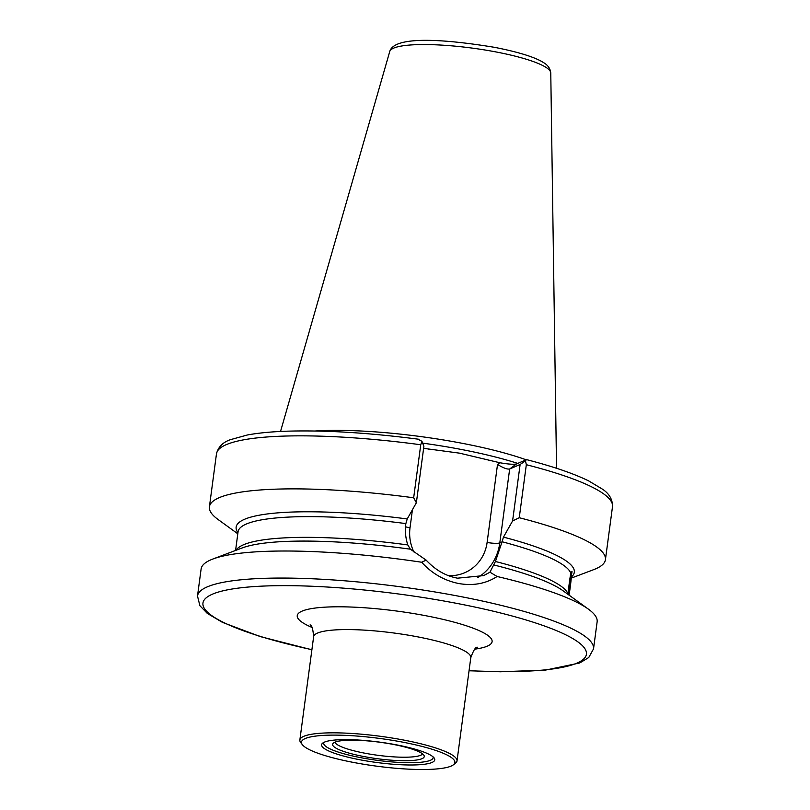 <?xml version="1.0" encoding="UTF-8"?>
<svg xmlns="http://www.w3.org/2000/svg" width="810" height="810" viewBox="0 0 810 810"><rect width="100%" height="100%" fill="white"/><g stroke="black" fill="none" stroke-linecap="round" stroke-linejoin="round"><path stroke-width="1.21" d="M571.506 574.665L572.042 571.668L570.736 572.933A168.055 30.294 7.6 0 0 502.068 541.758L495.426 561.492L489.949 572.194L497.117 576.497A199.766 36.005 7.6 0 1 588.404 609.14A199.766 36.005 7.6 0 1 597.132 621.827L593.528 648.881A199.766 36.005 7.6 0 0 457.022 595.876A199.766 36.005 7.6 0 0 197.498 596.038L199.888 605.708L207.289 613.393L222.477 622.384L260.354 636.609L311.891 649.802M497.117 576.497C485.939 583.706 473.121 586.045 458.673 583.514C444.194 580.567 431.862 573.48 421.666 562.241L426.161 560.135L410.356 549.19L407.805 544.938C405.547 538.042 404.889 530.975 405.82 523.746L407.227 518.947L416.36 502.777L413.667 497.785L420.744 444.761L421.929 441.308L418.102 439.273M426.161 560.135C435.416 570.068 445.875 576.082 457.549 578.178L483.671 575.596L489.949 572.194M431.983 762.473A57.075 10.287 -172.4 0 0 434.049 757.856A57.075 10.287 -172.4 0 0 382.583 742.527A57.075 10.287 -172.4 0 0 324.395 742.142A57.075 10.287 -172.4 0 0 322.815 743.013A57.075 10.287 -172.4 0 0 363.528 760.438A57.075 10.287 -172.4 0 0 431.983 762.473M324.101 742.274A55.171 9.943 -172.4 0 0 366.707 758.737A55.171 9.943 -172.4 0 0 430.434 760.276A55.171 9.943 -172.4 0 0 433.016 756.813M422 758.687A46.221 8.333 -172.4 0 0 424.116 755.659A46.221 8.333 -172.4 0 0 383.778 742.8A46.221 8.333 -172.4 0 0 334.874 742.223A46.221 8.333 -172.4 0 0 332.991 743.499A46.221 8.333 -172.4 0 0 368.307 757.34A46.221 8.333 -172.4 0 0 422 758.687M334.915 742.203A44.388 7.999 -172.4 0 0 373.299 754.647A44.388 7.999 -172.4 0 0 420.684 755.264A44.388 7.999 -172.4 0 0 422.587 753.897M305.269 738.528A77.365 13.942 -172.4 0 0 302.454 744.785A77.365 13.942 -172.4 0 0 372.225 765.561A77.365 13.942 -172.4 0 0 451.109 766.088A77.365 13.942 -172.4 0 0 453.246 764.903A77.365 13.942 -172.4 0 0 398.064 741.292A77.365 13.942 -172.4 0 0 305.269 738.528M453.246 764.903L455.331 763.354A79.269 14.286 -172.4 0 0 457.012 760.934A79.269 14.286 -172.4 0 0 391.726 737.961A79.269 14.286 -172.4 0 0 303.72 736.341A79.269 14.286 -172.4 0 0 299.862 739.965A79.269 14.286 -172.4 0 0 300.844 742.74L302.454 744.785M423.62 448.345L459.513 453.154L499.821 462.743C508.174 464.201 513.722 464.596 516.466 463.948L526.581 459.634C552.936 466.449 573.632 473.536 588.657 480.887L602.711 489.321C609.363 493.817 612.623 499.598 612.502 506.675A199.766 36.005 7.6 0 0 526.328 464.707L519.25 517.732A199.766 36.005 7.6 0 1 605.424 559.69A199.766 36.005 7.6 0 1 593.679 569.653L571.253 578.127M315.151 431.011A140.95 25.404 7.6 0 1 460.363 442.949A140.95 25.404 7.6 0 1 526.105 459.786M197.498 596.038L201.113 568.995A199.766 36.005 7.6 0 1 212.858 559.032A199.766 36.005 7.6 0 1 421.666 562.241M519.25 517.732L512.588 520.952L503.455 537.121L502.068 541.758M526.287 459.705L525.487 460.87L526.328 464.707M237.796 533.78L218.133 519.544A199.766 36.005 7.6 0 1 209.405 506.847A199.766 36.005 7.6 0 1 413.667 497.785M512.588 520.952L520.121 464.484L509.662 469C507.212 469.446 503.162 467.927 497.522 464.444L499.821 462.743M520.121 464.484L525.487 460.87M421.929 441.308L423.893 446.3L416.36 502.777M571.232 572.073A13.031 0.739 97 0 0 569.43 581.934A13.031 0.739 97 0 0 568.134 594.459M568.995 595.087A13.031 0.739 97 0 0 570.169 587.685A13.031 0.739 97 0 0 571.455 571.951A13.031 0.739 97 0 0 571.435 571.9M568.63 591.472L568.893 593.487L570.068 586.825L570.716 576.133L568.63 591.472M570.372 578.077L570.969 578.148M569.136 586.713L570.068 586.825M412.432 509.733L410.012 527.867A10.145 1.833 7.6 0 1 405.516 526.743M410.012 527.867A40.905 38.536 66.6 0 0 413.869 551.924M477.323 647.231C475.662 646.826 473.485 650.308 470.792 657.679A79.269 14.286 -172.4 0 0 416.623 636.65A79.269 14.286 -172.4 0 0 317.5 633.076A79.269 14.286 -172.4 0 0 313.632 636.711L299.862 739.965M311.971 627.426A98.293 17.719 7.6 0 1 317.976 607.723A98.293 17.719 7.6 0 1 424.956 615.57A98.293 17.719 7.6 0 1 474.832 649.154M311.911 649.681A193.428 34.86 7.6 0 1 216.665 592.596A193.428 34.86 7.6 0 1 454.248 602.903A193.428 34.86 7.6 0 1 586.308 651.918A193.428 34.86 7.6 0 1 469.061 670.65M422.648 443.131A140.95 25.404 7.6 0 1 459.543 449.125A140.95 25.404 7.6 0 1 517.742 463.401M280.533 431.457L389.752 51.486A81.253 14.641 7.6 0 1 495.234 51.799A81.253 14.641 7.6 0 1 550.77 72.971L556.541 468.281M503.455 537.121A170.596 30.75 7.6 0 1 571.354 576.953M495.426 561.492A168.055 30.294 7.6 0 1 567.962 593.659M493.735 564.945A170.596 30.75 7.6 0 1 562.96 590.713L588.404 609.14M209.405 506.847L216.472 453.833A199.766 36.005 7.6 0 1 420.744 444.761M237.948 532.697A170.596 30.75 7.6 0 1 407.227 518.947M235.578 550.446L238.069 531.745A168.055 30.294 7.6 0 1 405.84 523.584M236.095 550.243A168.055 30.294 7.6 0 1 407.805 544.938M212.858 559.032L242.251 547.924A170.596 30.75 7.6 0 1 410.356 549.19M448.608 575.657A40.905 38.536 66.6 0 0 487.114 542.437L497.522 464.444M516.466 463.948L509.662 469L499.81 542.892A51.05 48.094 -113.4 0 1 477.768 577.631M502.048 541.92L499.81 542.892A10.145 1.833 -172.4 0 1 487.114 542.437M488.349 460.444L489.088 460.617M389.752 51.486C394.298 35.306 445.824 39.305 494.353 47.304C521.255 52.518 536.443 58.036 543.034 62.309C547.702 64.841 550.284 68.394 550.77 72.971M216.472 453.833C218.214 446.968 222.871 442.25 230.465 439.658L247.485 434.96C258.39 432.945 271.775 431.679 287.651 431.163C325.417 430.1 369.056 432.793 418.567 439.222M605.424 559.69L612.502 506.675M429.513 449.358L428.865 449.267M469.041 670.771L500.428 671.774L545.515 670.093L579.727 662.975L588.749 657.528L593.528 648.881M470.792 657.679L457.012 760.934M313.632 636.711C312.984 628.935 311.799 625.006 310.068 624.915"/></g></svg>
